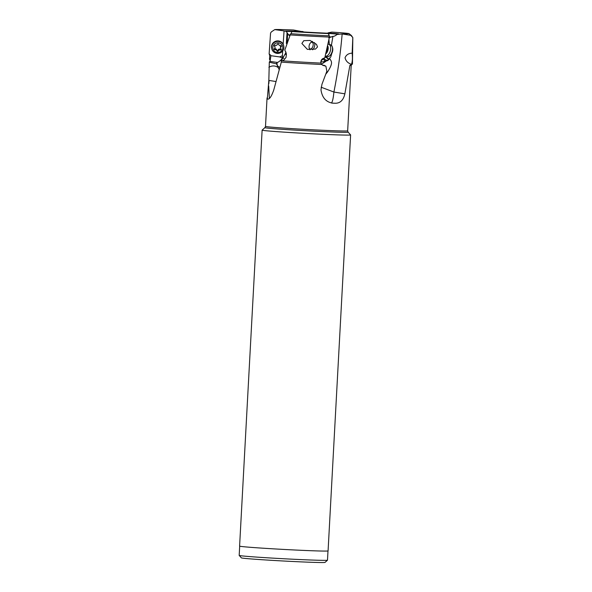 <?xml version="1.0" encoding="UTF-8"?>
<svg xmlns="http://www.w3.org/2000/svg" width="592" height="592" viewBox="0 0 592 592"><rect width="100%" height="100%" fill="white"/><g stroke="black" fill="none" stroke-linecap="round" stroke-linejoin="round"><path stroke-width="0.89" d="M239.686 546.172L239.183 555.407A44.215 0.925 3.1 0 0 239.19 555.422L241.388 557.871A41.891 0.881 3.1 0 0 241.462 557.916A41.891 0.881 3.1 0 0 284.079 561.038A41.891 0.881 3.1 0 0 325.03 562.4L327.48 560.202A44.215 0.925 3.1 0 0 327.487 560.187L327.99 550.96M239.19 555.422A44.215 0.925 3.1 0 0 239.272 555.466A44.215 0.925 3.1 0 0 284.249 558.774A44.215 0.925 3.1 0 0 327.48 560.202M262.123 130.136L239.597 546.113A44.304 0.925 3.1 0 0 239.686 546.179A44.304 0.925 3.1 0 0 285.218 549.509A44.304 0.925 3.1 0 0 328.079 550.9L350.612 134.932A44.304 0.925 -176.9 0 1 307.744 133.54A44.304 0.925 -176.9 0 1 262.212 130.203A44.304 0.925 -176.9 0 1 262.123 130.136A44.304 0.925 -176.9 0 1 262.138 130.122L264.898 127.643A41.684 0.873 -176.9 0 0 264.972 127.724L264.972 127.724A41.684 0.873 -176.9 0 0 308.262 130.884A41.684 0.873 -176.9 0 0 348.126 132.149L350.605 134.909A44.304 0.925 -176.9 0 1 350.612 134.932M322.943 59.533L323.358 59.503A2.908 2.383 86.2 0 0 323.151 59.511A2.908 2.383 86.2 0 0 321.153 61.183A2.908 2.383 86.2 0 0 321.471 64.158L322.892 65.379L325.881 66.163L326.851 71.262L321.967 84.271L320.968 89.799C322.159 97.754 326.118 102.209 332.852 103.171L332.105 103.112M321.582 64.491A41.137 0.858 -176.9 0 1 281.318 62.093L273.756 90.036C271.506 96.407 269.486 99.434 267.68 99.108A41.137 0.858 -176.9 0 1 267.303 99.042L268.124 99.079M275.872 81.518L268.835 80.401L267.303 99.042M267.044 97.924L265.505 126.377A41.137 0.858 3.1 0 0 265.586 126.436L265.586 126.436A41.137 0.858 3.1 0 0 307.877 129.537A41.137 0.858 3.1 0 0 347.659 130.825L351.211 65.268A41.137 0.858 -176.9 0 1 349.894 65.409L344.862 93.832C343.375 100.359 340.008 103.489 334.761 103.237A41.137 0.858 -176.9 0 1 332.852 103.171L332.475 103.149M342.08 33.959L337.159 34.454C335.065 35.964 333.659 36.586 332.933 36.319L328.812 37.836M337.544 34.232A26.285 0.548 3.1 0 0 329.241 33.47L329.404 33.071L328.012 32.863L331.846 32.086A37.222 0.777 -176.9 0 1 348.925 33.618A37.222 0.777 -176.9 0 1 348.969 33.64A37.222 0.777 -176.9 0 1 348.977 33.7L342.154 33.959C340.496 53.398 337.743 72.749 333.903 92.034L344.862 93.832M321.138 87.224L333.903 92.034A13.956 2.131 -86.7 0 1 331.372 102.986M320.975 61.931L324.127 61.753L326.133 60.399L327.531 60.754L329.848 58.667C331.083 61.427 333.851 62.086 327.546 71.965L325.755 74.237M329.848 58.667L329.485 58.194L330.743 57.002L331.831 53.339M331.32 45.88L332.933 36.319M349.524 34.018A37.777 0.792 3.1 0 0 349.509 33.966L352.817 37.562A41.248 0.866 -176.9 0 1 352.817 37.57A41.248 0.866 -176.9 0 1 352.802 37.592L351.322 35.416L348.977 33.7M352.817 37.57L352.447 63.951A42.298 0.888 -176.9 0 1 352.44 63.973A42.298 0.888 -176.9 0 1 351.559 64.084C352.425 61.62 352.617 57.979 352.151 53.162L352.802 37.592M328.012 32.863L328.057 33.241M329.241 33.47L328.826 34.417M328.93 39.412L329.307 44.437M325.06 56.662A3.841 1.473 -150.8 0 1 327.065 57.735A3.841 1.473 -150.8 0 1 328.693 59.333M326.133 60.399L323.846 58.815M328.553 59.526L329.485 58.194M323.876 58.786A3.027 1.162 29.2 0 0 326.577 60.177A3.027 1.162 29.2 0 0 328.153 59.977A3.027 1.162 29.2 0 0 324.978 56.987M323.121 65.298L323.898 65.253A4.033 1.103 -157.3 0 0 324.993 65.682M322.396 65.046A2.908 2.383 86.2 0 0 322.847 65.238A2.908 2.383 86.2 0 0 323.528 65.312A2.908 2.383 86.2 0 0 323.898 65.253M323.358 59.503A4.618 2.531 106.1 0 1 324.749 58.001C321.967 58.43 320.672 60.132 320.857 63.1L321.471 64.158M320.857 63.1A42.298 0.888 -176.9 0 1 282.073 60.806L283.812 60.118L286.047 57.402L286.402 53.916L284.833 50.076L290.191 34.921L292.196 31.265A37.222 0.777 -176.9 0 0 328.072 33.241L329.307 35.831A40.485 0.851 -176.9 0 1 290.783 33.714M286.04 52.414L281.222 60.872L282.073 60.806M281.222 60.872L281.318 62.093M290.383 34.499L289.74 36.171M268.886 67.259C272.083 65.438 275.169 65.512 278.144 67.481L276.575 63.877L269.308 62.197L268.835 80.401M278.144 67.481L279.135 69.523M278.492 68.243L277.322 65.335A6.978 5.18 152.8 0 1 277.234 62.449L270.137 61.39A4.033 1.791 -171.1 0 1 269.471 61.738L269.308 62.197M276.893 62.271L276.575 63.877M277.234 62.449L277.567 62.434C279.476 61.568 283.405 58.231 281.651 57.705L279.69 56.921L270.877 55.7L270.063 61.45M279.75 56.928L282.384 55.707L282.702 57.291L283.827 58.475M270.011 61.198L269.471 61.738M303.141 31.953A26.285 0.548 3.1 0 1 304.14 31.998L293.462 29.992A37.222 0.777 -176.9 0 0 274.755 29.6L271.38 31.872L270.566 33.048L269.123 54.005C269.678 54.538 269.797 56.277 269.478 59.23L270.041 60.325M351.559 64.084L349.894 65.409M352.151 53.162C348.614 53.295 346.246 54.827 345.04 57.764C345.795 60.917 347.837 63.07 351.167 64.225M351.322 35.416L342.154 33.981A13.956 4.47 -87.3 0 0 342.154 33.981M324.749 58.001L329.441 37.081L329.307 35.831M329.441 37.081A41.248 0.866 -176.9 0 1 290.191 34.921M301.89 43.468L303.785 40.685L310.016 40.448L316.491 44.341L317.527 46.931L315.499 49.084L307.366 49.365L301.89 43.468M289.858 35.831L287.534 34.084L287.246 43.172M285.795 51.785L285.847 54.523M282.369 55.892L282.71 50.949M288.459 34.706L286.217 31.428L284.056 30.895L283.168 44.148M288.459 34.662L287.002 33.3L286.343 43.401L286.987 43.904M287.534 34.084L287.002 33.3M284.056 30.895L274.755 29.6M270.877 55.7A4.618 4.492 167 0 0 269.123 54.005M269.064 80.645L268.812 83.746M269.367 98.361L268.694 85.958M311.888 42.217A3.485 1.909 106.1 0 1 313.057 45.769A3.485 1.909 106.1 0 1 310.363 48.995A3.485 1.909 106.1 0 1 309.194 47.797A3.485 1.909 106.1 0 1 309.194 45.443A3.485 1.909 106.1 0 1 310.652 42.728A3.485 1.909 106.1 0 1 311.888 42.217M310.016 49.839A4.655 2.546 106.1 0 1 309.483 48.796L309.194 47.797M314.507 42.587A4.655 2.546 106.1 0 1 314.633 46.095A4.655 2.546 106.1 0 1 312.583 49.802M310.652 42.728L311.429 42.032A4.655 2.546 106.1 0 1 312.502 41.41M327.864 44.23A6.164 3.374 106.1 0 1 328.745 44.274A6.164 3.374 106.1 0 1 330.447 50.483A6.164 3.374 106.1 0 1 325.326 56.114A6.164 3.374 106.1 0 1 325.193 56.07M325.326 56.114L327.176 56.647A6.164 3.374 -73.9 0 0 329.722 55.818A6.164 3.374 -73.9 0 0 332.297 51.016A6.164 3.374 -73.9 0 0 332.304 46.864A6.164 3.374 -73.9 0 0 330.595 44.807L328.745 44.274M329.722 55.818L330.499 55.123A5.002 2.738 -73.9 0 0 332.586 51.23A5.002 2.738 -73.9 0 0 332.593 47.863L332.304 46.864M283.783 46.028L283.664 45.517A6.164 6.001 167 0 0 271.513 46.576A6.164 6.001 167 0 0 271.654 48.278L271.772 48.796A6.164 6.001 -13 0 1 277.3 41.425A6.164 6.001 -13 0 1 283.916 47.737A6.164 6.001 -13 0 1 271.772 48.796M282.821 47.93A5.002 4.869 -13 0 1 277.507 52.54A5.002 4.869 -13 0 1 272.853 47.404A5.002 4.869 -13 0 1 278.166 42.802A5.002 4.869 -13 0 1 282.821 47.93M278.262 51.038A1.613 1.569 -13 0 1 280.312 50.031A0.681 0.659 167 0 0 281.045 48.958A1.613 1.569 -13 0 1 281.193 46.731A0.681 0.659 167 0 0 280.615 45.591A1.613 1.569 -13 0 1 278.714 44.37A0.681 0.659 167 0 0 277.404 44.304A1.613 1.569 -13 0 1 275.361 45.31A0.681 0.659 167 0 0 274.629 46.383A1.613 1.569 -13 0 1 274.481 48.611A0.681 0.659 167 0 0 275.058 49.75A1.613 1.569 -13 0 1 276.96 50.971A0.681 0.659 167 0 0 278.262 51.038L278.048 50.105A0.681 0.659 -13 0 1 276.753 50.083M280.911 48.788A0.681 0.659 -13 0 1 280.097 49.092A1.613 1.569 167 0 0 278.048 50.105M281.096 45.665A0.681 0.659 -13 0 1 280.978 45.799A1.613 1.569 167 0 0 280.467 47.33L280.682 48.263M274.991 47.079L274.777 46.139A1.613 1.569 167 0 0 274.547 45.621M276.938 50.882L276.745 50.031A1.613 1.569 167 0 0 274.843 48.818A0.681 0.659 -13 0 1 274.362 48.744M329.404 33.071A27.054 0.57 -176.9 0 1 338.742 33.973A27.054 0.57 -176.9 0 1 338.75 33.973A27.054 0.57 -176.9 0 1 338.18 34.099L338.002 34.373M329.433 36.83A23.443 0.488 -176.9 0 1 331.483 37M321.486 64.21L326.939 60.599M292.011 31.561A37.777 0.792 3.1 0 0 328.316 33.566M279.794 67.236A6.978 4.669 -21.9 0 1 277.322 65.335L276.575 63.892M334.761 103.237L331.846 103.075M324.46 59.511L324.127 61.753M288.178 34.921A23.443 0.488 -176.9 0 1 290.176 34.824M292.041 31.509A26.285 0.548 3.1 0 0 286.217 31.428M285.374 30.999A27.054 0.57 -176.9 0 1 302.904 31.531M281.651 57.705A6.978 5.18 152.8 0 1 281.74 57.661A6.978 5.18 152.8 0 1 282.702 57.291M326.074 52.222A4.655 2.546 -73.9 0 0 327.102 49.691A4.655 2.546 -73.9 0 0 327.228 47.094M327.546 45.658A4.899 2.686 106.1 0 1 327.99 49.92A4.899 2.686 106.1 0 1 325.674 53.946M280.312 50.031L280.097 49.092M275.058 49.75L274.843 48.818M274.629 46.383L274.488 45.762M281.193 46.731L280.978 45.799M347.659 130.825L348.126 132.149M348.969 33.64L349.509 33.966M351.204 65.275L352.44 63.973M265.505 126.377L264.898 127.643M276.73 49.994L276.945 50.927"/></g></svg>
